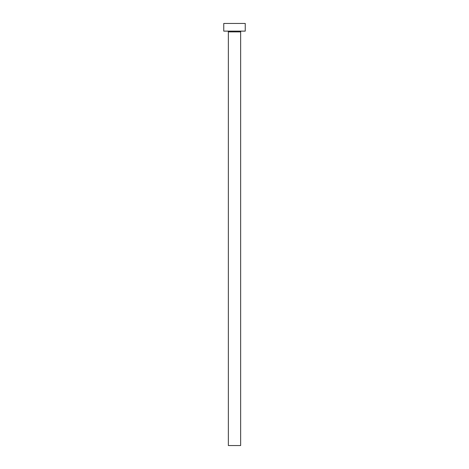 <?xml version="1.0" encoding="UTF-8"?>
<svg xmlns="http://www.w3.org/2000/svg" width="469" height="469" viewBox="0 0 469 469"><rect width="100%" height="100%" fill="white"/><g stroke="black" fill="none" stroke-linecap="round" stroke-linejoin="round"><path stroke-width="0.7" d="M240.638 31.892A0.768 0.768 0 0 1 241.406 31.124A0.768 0.768 0 0 0 240.638 31.892L228.362 31.892L228.362 445.55L240.638 445.55L240.638 31.892L240.638 445.55L228.362 445.55L228.362 31.892A0.768 0.768 0 0 0 227.594 31.124A0.768 0.768 0 0 1 228.362 31.892L240.638 31.892M223.754 23.45L223.754 31.124L245.246 31.124L245.246 23.45L223.754 23.45L223.754 31.124L245.246 31.124L245.246 23.45L223.754 23.45"/></g></svg>
